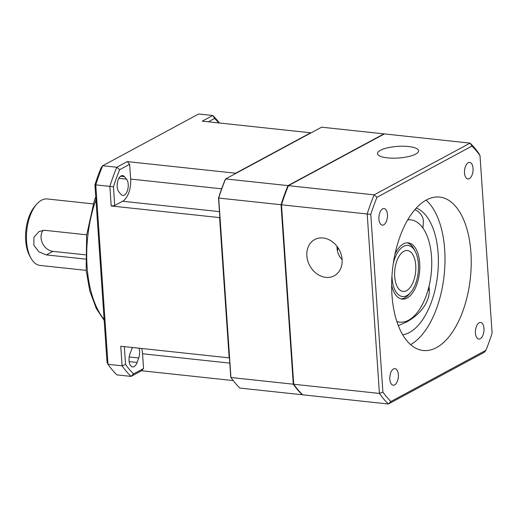 <?xml version="1.0" encoding="UTF-8"?>
<svg xmlns="http://www.w3.org/2000/svg" width="518" height="518" viewBox="0 0 518 518"><rect width="100%" height="100%" fill="white"/><g stroke="black" fill="none" stroke-linecap="round" stroke-linejoin="round"><path stroke-width="0.78" d="M387.451 214.536A8.34 4.235 -83.9 0 1 382.297 225.129A8.34 4.235 -83.9 0 1 378.975 216.388A8.34 4.235 -83.9 0 1 384.071 208.547A8.34 4.235 -83.9 0 1 387.451 214.536M485.89 350.304L484.349 352.266L388.383 404.001L390.909 401.515L485.89 350.304A141.44 71.788 96.1 0 0 492.1 333.165L479.992 155.542A141.44 71.788 96.1 0 0 471.969 146.076L470.091 143.117L374.125 194.852L376.987 197.287A141.44 71.788 96.1 0 0 370.778 214.426L382.886 392.048A141.44 71.788 96.1 0 0 390.909 401.515M382.886 392.048L379.429 393.434A144.017 73.09 96.1 0 0 388.383 404.001L302.68 394.807A144.017 73.09 96.1 0 1 293.725 384.246L281.494 204.791L293.538 383.87A143.499 72.831 96.1 0 0 293.719 384.129M370.778 214.426L367.197 213.986L379.429 393.434L293.725 384.246M471.969 146.076L376.987 197.287M469.327 178.665A8.34 4.235 -83.9 0 1 467.89 178.975A8.34 4.235 -83.9 0 1 464.575 170.234A8.34 4.235 -83.9 0 1 469.671 162.393A8.34 4.235 -83.9 0 1 473.076 169.749A8.34 4.235 -83.9 0 1 469.327 178.665M475.427 333.055A8.34 4.235 -83.9 0 1 480.581 322.468A8.34 4.235 -83.9 0 1 483.903 331.209A8.34 4.235 -83.9 0 1 478.807 339.044A8.34 4.235 -83.9 0 1 475.427 333.055M393.55 368.926A8.34 4.235 -83.9 0 1 394.988 368.615A8.34 4.235 -83.9 0 1 398.303 377.357A8.34 4.235 -83.9 0 1 393.207 385.198A8.34 4.235 -83.9 0 1 389.801 377.842A8.34 4.235 -83.9 0 1 393.55 368.926M436.473 347.61A77.15 39.154 96.1 0 0 471.199 265.119A77.15 39.154 96.1 0 0 439.672 197.086A77.15 39.154 96.1 0 0 426.405 199.98A77.15 39.154 96.1 0 0 391.679 282.472A77.15 39.154 96.1 0 0 423.212 350.505A77.15 39.154 96.1 0 0 436.473 347.61M337.406 250.744A51.431 26.107 -83.9 0 1 338.131 247.934M391.964 275.861A25.719 13.054 96.1 0 0 406.902 295.59A25.719 13.054 96.1 0 0 410.651 292.469A25.719 13.054 96.1 0 0 415.08 251.139A25.719 13.054 96.1 0 0 393.304 263.403M401.113 298.905A28.289 14.355 96.1 0 0 404.862 297.811A28.289 14.355 96.1 0 0 408.987 294.379L410.651 292.469M415.08 251.139L413.863 248.918A28.289 14.355 96.1 0 0 407.129 242.819M233.197 380.581L141.531 370.746L143.564 368.525L142.56 353.762A18 9.136 96.1 0 0 141.692 348.478M219.6 217.605L229.157 357.86L219.6 217.605L111.202 205.976L114.718 205.504L122.617 201.249A18 9.136 96.1 0 0 130.653 179.06L129.642 164.297L127.273 161.597L116.79 167.249A1489.146 832.808 42.5 0 0 119.652 169.684L129.642 164.297M225.317 179.319A143.499 72.831 96.1 0 0 218.538 198.044L218.7 198.064M229.422 357.718L230.743 377.136A143.499 72.831 96.1 0 0 230.931 377.395M429.39 290.915A20.571 16.738 61.7 0 1 428.25 289.303M127.273 161.597L235.671 173.226L310.671 132.789L202.273 121.16L212.756 115.508A144.017 73.09 -83.9 0 1 219.444 122.999M428.975 286.493C431.539 302.007 418.939 315.404 406.28 322.144L398.297 325.628M416.297 208.074A64.29 32.628 -83.9 0 1 437.665 274.462A64.29 32.628 -83.9 0 1 402.7 334.809M336.991 246.328C336.94 251.58 338.642 256.009 342.094 259.609M414.937 209.602C420.519 212.542 423.342 216.589 423.394 221.743L422.941 228.075M342.094 259.57A20.571 16.738 -118.3 0 0 314.704 239.569A20.571 16.738 -118.3 0 0 309.732 265.624A20.571 16.738 -118.3 0 0 334.233 275.79A20.571 16.738 -118.3 0 0 342.094 259.57M229.157 357.86L120.759 346.231L122.099 365.831L107.997 364.316L95.765 184.868A1489.146 322.384 -97.7 0 0 94.936 184.835A141.44 71.788 -83.9 0 1 101.146 167.696A1489.146 236.059 138.7 0 1 102.693 165.734A144.017 73.09 96.1 0 0 95.765 184.868L109.861 186.376A144.017 73.09 -83.9 0 1 116.79 167.249L102.693 165.734L198.653 113.999L212.756 115.508A1489.146 832.808 42.5 0 1 214.64 118.467A141.44 71.788 -83.9 0 1 218.777 122.928M143.564 368.525L133.573 373.912A1489.146 236.059 138.7 0 0 131.048 376.398L141.531 370.746M43.091 230.27A12.859 10.464 -118.3 0 0 42.47 243.201A12.859 10.464 -118.3 0 0 52.933 251.359L85.457 254.85M93.311 203.898L47.242 198.957A33.43 16.971 96.1 0 0 36.623 204.267A33.43 16.971 96.1 0 0 30.86 257.996A33.43 16.971 96.1 0 0 40.113 265.436L86.176 270.383M85.502 259.104L46.348 254.901L38.921 251.871L33.832 245.241L33.955 237.238L39.09 231.455L44.671 230.296L86.668 234.803M288.422 185.664A144.017 73.09 96.1 0 0 281.494 204.791L367.197 213.986A144.017 73.09 96.1 0 1 374.125 194.852L288.422 185.664L384.382 133.922L470.091 143.117A144.017 73.09 96.1 0 1 479.04 153.684L479.992 155.542M94.936 184.835L107.045 362.458A1489.146 322.384 82.3 0 0 107.997 364.316A144.017 73.09 96.1 0 0 116.951 374.883L131.048 376.398A144.017 73.09 -83.9 0 1 122.099 365.831A1489.146 1391.251 136.8 0 0 125.557 364.445L124.339 346.613M408.56 146.523A20.571 5.827 -3.9 0 0 387.729 147.792A20.571 5.827 -3.9 0 0 377.505 153.6A20.571 5.827 -3.9 0 0 398.433 158.016A20.571 5.827 -3.9 0 0 418.557 150.796A20.571 5.827 -3.9 0 0 408.56 146.523M218.538 198.044L219.859 217.463M302.493 394.625L302.24 394.761A144.017 73.09 -83.9 0 1 293.285 384.194L230.937 377.505L218.7 198.051L281.054 204.739A144.017 73.09 -83.9 0 1 287.982 185.612L225.628 178.924L321.594 127.182L383.942 133.871A144.017 73.09 -83.9 0 1 384.136 134.058M293.285 384.194L281.054 204.739M36.623 204.267L34.959 206.183A30.86 15.663 96.1 0 0 29.643 255.775L30.86 257.996M114.718 205.504L113.448 186.823A141.44 71.788 -83.9 0 1 119.652 169.684M124.417 176.657L126.515 179.131A8.741 4.435 -83.9 0 1 127.842 189.154A8.741 4.435 -83.9 0 1 122.818 195.448A8.741 4.435 -83.9 0 1 120.992 194.373L118.894 191.9A8.741 4.435 -83.9 0 1 117.56 181.876A8.741 4.435 -83.9 0 1 122.585 175.583A8.741 4.435 -83.9 0 1 124.417 176.657L120.571 176.243M406.565 290.669A20.571 10.444 96.1 0 0 415.825 268.667A20.571 10.444 96.1 0 0 407.413 250.524A20.571 10.444 96.1 0 0 394.839 269.872A20.571 10.444 96.1 0 0 403.03 291.44A20.571 10.444 96.1 0 0 406.565 290.669M138.999 348.187A8.741 4.435 -83.9 0 1 138.707 357.996L137.082 362.477A8.741 4.435 -83.9 0 1 132.582 366.958A8.741 4.435 -83.9 0 1 129.947 354.059L131.572 349.572A8.741 4.435 -83.9 0 1 132.556 347.494M133.573 373.912A141.44 71.788 -83.9 0 1 125.557 364.445M113.448 186.823A1489.146 1391.251 136.8 0 0 109.861 186.376L111.202 205.976M208.424 121.821L214.64 118.467M287.982 185.612L383.942 133.871M288.299 185.949L288.112 186.053A143.499 72.831 96.1 0 0 281.326 204.785M426.081 200.155A77.15 39.154 -83.9 0 1 444.153 275.162A77.15 39.154 -83.9 0 1 410.58 344.619M230.937 377.505A144.017 73.09 96.1 0 0 239.886 388.073L302.24 394.761M225.628 178.924A144.017 73.09 96.1 0 0 218.7 198.051M394.975 254.202A28.289 14.355 -83.9 0 1 403.373 243.92A28.289 14.355 -83.9 0 1 408.236 242.858A28.289 14.355 -83.9 0 1 419.8 267.8A28.289 14.355 -83.9 0 1 407.064 298.051A28.289 14.355 -83.9 0 1 402.201 299.113A28.289 14.355 -83.9 0 1 391.647 285.204M407.724 219.859A51.431 26.107 -83.9 0 1 410.709 219.846A51.431 26.107 -83.9 0 1 431.177 273.769A51.431 26.107 -83.9 0 1 399.734 322.125A51.431 26.107 -83.9 0 1 396.82 321.477M95.953 199.734A90.009 45.681 96.1 0 0 104.124 319.535M142.56 353.762L229.791 363.118M122.617 201.249L219.464 211.635M130.653 179.06L221.646 188.817M52.933 251.359L46.348 254.901M126.515 179.131L118.881 178.315M138.707 357.996L129.209 356.973M137.082 362.477L129.137 361.622M104.176 320.383L96.335 308.586L89.815 291.103L86.176 270.37L86.616 235.263L94.211 201.165L95.759 196.879M410.709 219.846L407.906 219.541M399.734 322.125L396.937 321.82"/></g></svg>
